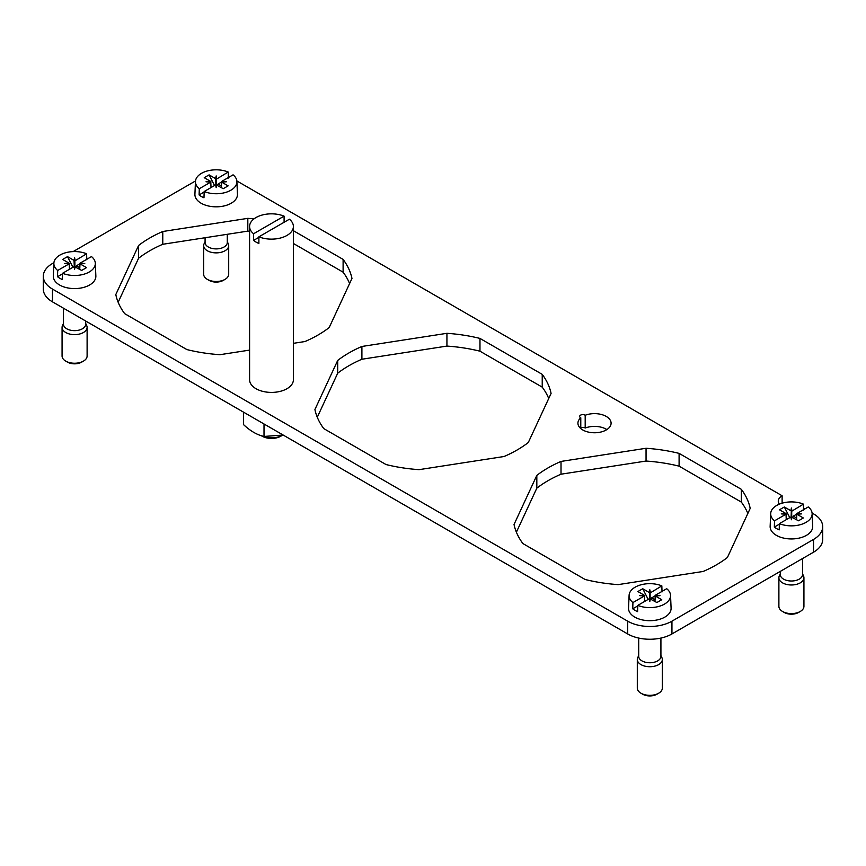 <?xml version="1.0" encoding="UTF-8"?>
<svg xmlns="http://www.w3.org/2000/svg" width="866" height="866" viewBox="0 0 866 866"><rect width="100%" height="100%" fill="white"/><g stroke="black" fill="none" stroke-linecap="round" stroke-linejoin="round"><path stroke-width="1.3" d="M813.531 539.431L813.531 552.205L671.94 633.955A31.284 18.067 0 0 1 627.688 633.955L627.688 621.182A31.284 18.067 0 0 0 671.94 621.182L813.531 539.431A31.284 18.067 0 0 0 822.7 526.658A31.284 18.067 0 0 0 813.531 513.884L812.092 513.051M803.561 508.125L804.904 508.905M236.873 181.005A31.284 18.067 0 0 1 238.312 181.784L782.117 495.753A13.142 7.588 0 0 0 778.274 501.111A13.142 7.588 0 0 0 779.368 504.142M195.499 181.005A31.284 18.067 0 0 0 194.06 181.784L73.145 251.595M53.908 262.69L52.469 263.524A31.284 18.067 0 0 0 43.3 276.297A31.284 18.067 0 0 0 52.469 289.071L627.688 621.182M249.592 226.481A21.899 12.644 180 0 1 265.332 214.346A21.899 12.644 180 0 1 284.091 216.143L253.576 233.755A21.899 12.644 180 0 1 249.592 226.481L249.592 379.763A21.899 12.644 0 0 0 277.661 391.897A21.899 12.644 0 0 0 293.39 379.763L293.39 226.481A21.899 12.644 180 0 1 277.661 238.615A21.899 12.644 180 0 1 258.891 236.829L258.891 243.465A21.899 12.644 180 0 1 253.576 240.402L258.891 237.338M589.833 414.013A16.584 9.569 0 0 0 585.189 415.269A3.128 1.808 0 0 0 581.898 414.695A3.128 1.808 0 0 0 579.657 416.427A3.128 1.808 0 0 0 580.783 417.813A16.584 9.569 0 0 0 577.925 423.193A16.584 9.569 0 0 0 599.175 432.383A16.584 9.569 0 0 0 611.093 423.193A16.584 9.569 0 0 0 589.833 414.013M386.03 464.544A118.891 68.641 0 0 0 419.068 469.653L504.099 456.501A118.891 68.641 0 0 0 528.292 442.526L551.079 393.435A118.891 68.641 0 0 0 542.224 374.361L479.97 338.422A118.891 68.641 0 0 0 446.932 333.313L361.901 346.465A118.891 68.641 0 0 0 337.708 360.429L314.921 409.521A118.891 68.641 0 0 0 323.776 428.605L386.03 464.544M585.145 579.495A118.891 68.641 0 0 0 618.183 584.615L703.224 571.452A118.891 68.641 0 0 0 727.408 557.487L750.194 508.396A118.891 68.641 0 0 0 741.339 489.322L679.096 453.383A118.891 68.641 0 0 0 646.047 448.274L561.016 461.426A118.891 68.641 0 0 0 536.823 475.391L514.036 524.482A118.891 68.641 0 0 0 522.891 543.556L585.145 579.495M293.39 343.326L304.984 341.54A118.891 68.641 0 0 0 329.177 327.575L351.964 278.473A118.891 68.641 0 0 0 343.109 259.399L293.39 230.702M249.592 231.254A118.891 68.641 0 0 0 247.817 231.125L162.776 244.277L162.776 231.503A118.891 68.641 0 0 0 138.592 245.468L115.806 294.559A118.891 68.641 0 0 0 124.661 313.644L186.904 349.583A118.891 68.641 0 0 0 219.953 354.692L249.592 350.102M162.776 231.503L247.817 218.351A118.891 68.641 0 0 1 254.009 218.871M629.095 595.343L628.543 608.105A21.271 12.286 0 0 0 655.811 620.197A21.271 12.286 0 0 0 671.085 608.105L670.544 595.343A20.73 11.972 180 0 1 655.649 607.12A20.73 11.972 180 0 1 637.798 605.388L637.603 611.623A20.99 12.124 180 0 1 632.743 608.809L632.927 602.574A20.73 11.972 180 0 1 629.095 595.343A20.73 11.972 180 0 1 643.979 584.149A20.73 11.972 180 0 1 661.841 585.881L650.106 592.983L650.106 598.936L656.893 602.53L661.765 599.727L655.226 595.949L659.989 595.635L655.226 595.321L654.977 601.426M53.865 263.232L53.324 275.994A21.271 12.286 0 0 0 80.581 288.086A21.271 12.286 0 0 0 95.855 275.994L95.314 263.232A20.73 11.972 180 0 1 80.43 275.009A20.73 11.972 180 0 1 62.569 273.277L62.384 279.523A20.99 12.124 180 0 1 57.513 276.709L57.697 270.473A20.73 11.972 180 0 1 53.865 263.232A20.73 11.972 180 0 1 68.75 252.049A20.73 11.972 180 0 1 86.611 253.781L74.887 260.872L74.887 266.836L81.664 270.43L86.535 267.616L79.997 263.838L84.76 263.524L79.997 263.21L79.748 269.315M195.456 181.481L194.915 194.255A21.271 12.286 0 0 0 222.172 206.335A21.271 12.286 0 0 0 237.457 194.255L236.905 181.481A20.73 11.972 180 0 1 222.021 193.259A20.73 11.972 180 0 1 204.16 191.527L203.975 197.773A20.99 12.124 180 0 1 199.104 194.958L199.299 188.723A20.73 11.972 180 0 1 195.456 181.481A20.73 11.972 180 0 1 210.351 170.299A20.73 11.972 180 0 1 228.202 172.031L216.478 179.121L216.478 185.086L223.266 188.68L228.126 185.865L221.599 182.098L226.351 181.784L221.599 181.47L221.35 187.565M770.686 513.592L770.145 526.355A21.271 12.286 0 0 0 797.402 538.446A21.271 12.286 0 0 0 812.676 526.355L812.135 513.592A20.73 11.972 180 0 1 797.25 525.37A20.73 11.972 180 0 1 779.389 523.638L779.205 529.873A20.99 12.124 180 0 1 774.334 527.069L774.518 520.823A20.73 11.972 180 0 1 770.686 513.592A20.73 11.972 180 0 1 785.57 502.399A20.73 11.972 180 0 1 803.432 504.131L791.708 511.232L791.708 517.186L798.495 520.78L803.356 517.976L796.828 514.198L801.58 513.884L796.828 513.57L796.568 519.676M813.531 552.205A31.284 18.067 0 0 0 822.7 539.431L822.7 526.658M782.117 503.189L782.117 495.753M43.3 276.297L43.3 289.071A31.284 18.067 0 0 0 52.469 301.844L52.469 289.071M627.688 633.955L52.469 301.844M548.719 398.501A118.891 68.641 0 0 0 542.224 387.134L479.97 351.195A118.891 68.641 0 0 0 446.932 346.086L446.932 333.313M479.97 351.195L479.97 338.422M542.224 387.134L542.224 374.361M679.096 453.383L679.096 466.157A118.891 68.641 0 0 0 646.047 461.048L646.047 448.274M747.845 513.462A118.891 68.641 0 0 0 741.339 502.096L741.339 489.322M247.817 231.125L247.817 218.351M349.604 283.55A118.891 68.641 0 0 0 343.109 272.173L343.109 259.399M293.39 243.476L343.109 272.173M162.776 244.277A118.891 68.641 0 0 0 138.592 258.241L138.592 245.468M118.155 302.266L138.592 258.241M679.096 466.157L741.339 502.096M646.047 461.048L561.016 474.2L561.016 461.426M561.016 474.2A118.891 68.641 0 0 0 536.823 488.164L536.823 475.391M516.396 532.189L536.823 488.164M446.932 346.086L361.901 359.238L361.901 346.465M361.901 359.238A118.891 68.641 0 0 0 337.708 373.203L337.708 360.429M317.281 417.228L337.708 373.203M585.189 415.269L585.189 428.042A16.584 9.569 180 0 1 589.833 426.786A16.584 9.569 180 0 1 606.86 429.579M580.783 427.804A3.128 1.808 180 0 1 581.898 427.468A3.128 1.808 180 0 1 585.189 428.042M580.783 417.813L580.783 428.573M655.226 595.321L666.701 588.696A20.73 11.972 180 0 1 670.544 595.343M650.366 598.763L649.814 601.502L649.273 598.763L637.798 605.388M649.273 598.763L649.814 599.586L650.106 598.936M637.777 605.908L632.743 608.809M650.366 592.506L649.814 589.768L649.273 592.506L642.734 588.739L637.874 591.543L644.401 595.321L639.649 595.635L644.401 595.949L632.927 602.574M649.814 601.502L650.106 592.983M649.814 589.768L649.522 598.936M642.734 588.739L648.169 599.402M644.401 595.321L644.65 601.426M654.977 595.97L651.665 597.886L654.977 599.802M651.2 599.24L651.665 597.886M655.649 596.209L654.977 595.786M660.92 638.069L660.92 656.341A11.106 6.408 180 0 1 652.942 662.501A11.106 6.408 180 0 1 638.707 656.341L638.707 638.069M660.92 655.508L661.905 657.64A12.514 7.22 180 0 1 662.328 659.502L662.328 688.113A12.514 7.22 180 0 1 658.669 693.222L656.893 694.24A10.013 5.781 180 0 1 652.639 695.701A10.013 5.781 180 0 1 642.734 694.24L640.97 693.222A12.514 7.22 180 0 1 637.3 688.113L637.3 659.502A12.514 7.22 180 0 1 637.722 657.64L638.707 655.508M658.669 693.222A12.514 7.22 180 0 1 653.343 695.052A12.514 7.22 180 0 1 640.97 693.222M662.328 659.502A12.514 7.22 180 0 1 653.343 666.43A12.514 7.22 180 0 1 637.3 659.502M643.979 596.209L644.65 595.786M661.841 585.881L662.025 591.911M79.997 263.21L91.482 256.585A20.73 11.972 180 0 1 95.314 263.232M75.136 266.652L74.584 269.402L74.043 266.652L62.569 273.277M74.043 266.652L74.584 267.475L74.887 266.836M62.547 273.797L57.513 276.709M75.136 260.406L74.584 257.657L74.043 260.406L67.505 256.628L62.644 259.443L69.172 263.21L64.42 263.524L69.172 263.838L57.697 270.473M74.584 269.402L74.584 267.475M74.584 257.657L74.887 260.872M74.043 260.406L74.292 266.836M74.584 269.099L74.292 260.872M67.505 256.628L72.939 267.291M69.172 263.21L69.432 269.315M79.748 263.87L76.435 265.786L79.748 267.702M75.97 267.139L76.435 265.786M80.43 264.108L79.748 263.686M85.691 321.037L85.691 324.241A11.106 6.408 180 0 1 77.713 330.39A11.106 6.408 180 0 1 63.478 324.241L63.478 308.209M85.691 323.397L86.687 325.54A12.514 7.22 180 0 1 87.109 327.391L87.109 356.013A12.514 7.22 180 0 1 83.439 361.122L81.664 362.14A10.013 5.781 180 0 1 77.41 363.601A10.013 5.781 180 0 1 67.505 362.14L65.74 361.122A12.514 7.22 180 0 1 62.071 356.013L62.071 327.391A12.514 7.22 180 0 1 62.493 325.54L63.478 323.397M83.439 361.122A12.514 7.22 180 0 1 78.113 362.941A12.514 7.22 180 0 1 65.74 361.122M87.109 327.391A12.514 7.22 180 0 1 78.113 334.33A12.514 7.22 180 0 1 62.071 327.391M68.75 264.108L69.432 263.686M86.611 253.781L86.795 259.8M221.599 181.47L233.073 174.835A20.73 11.972 180 0 1 236.905 181.481M216.727 184.902L216.186 187.651L215.634 184.902L204.16 191.527M215.634 184.902L216.186 185.725L216.478 185.086M204.149 192.046L199.104 194.958M216.727 178.656L216.186 175.906L215.634 178.656L209.107 174.878L204.235 177.692L210.774 181.47L206.011 181.784L210.774 182.098L199.299 188.723M216.186 187.651L216.186 185.725M216.186 175.906L216.478 179.121M215.634 178.656L215.894 185.086M216.186 187.348L215.894 179.121M209.107 174.878L214.53 185.541M210.774 181.47L211.023 187.565M221.35 182.12L218.026 184.036L221.35 185.952M217.561 185.389L218.026 184.036M222.021 182.358L221.35 181.936M227.293 234.296L227.293 242.491A11.106 6.408 180 0 1 219.315 248.639A11.106 6.408 180 0 1 205.08 242.491L205.08 237.739M227.293 241.646L228.278 243.79A12.514 7.22 180 0 1 228.7 245.652L228.7 274.262A12.514 7.22 180 0 1 225.03 279.372L223.266 280.389A10.013 5.781 180 0 1 219.001 281.851A10.013 5.781 180 0 1 209.107 280.389L207.331 279.372A12.514 7.22 180 0 1 203.672 274.262L203.672 245.652A12.514 7.22 180 0 1 204.095 243.79L205.08 241.646M225.03 279.372A12.514 7.22 180 0 1 219.704 281.19A12.514 7.22 180 0 1 207.331 279.372M228.7 245.652A12.514 7.22 180 0 1 219.704 252.58A12.514 7.22 180 0 1 203.672 245.652M210.351 182.358L211.023 181.936M228.202 172.031L228.397 178.05M796.828 513.57L808.303 506.946A20.73 11.972 180 0 1 812.135 513.592M791.957 517.013L791.416 519.752L790.864 517.013L779.389 523.638M790.864 517.013L791.416 517.836L791.708 517.186M779.378 524.157L774.334 527.069M791.957 510.756L791.416 508.017L790.864 510.756L784.336 506.989L779.465 509.793L786.003 513.57L781.24 513.884L786.003 514.198L774.518 520.823M791.416 519.752L791.708 511.232M791.416 508.017L791.113 517.186M784.336 506.989L789.76 517.651M786.003 513.57L786.252 519.676M796.568 514.231L793.256 516.147L796.568 518.052M792.791 517.489L793.256 516.147M797.25 514.458L796.568 514.036M802.522 558.57L802.522 574.591A11.106 6.408 180 0 1 794.544 580.75A11.106 6.408 180 0 1 780.309 574.591L780.309 571.387M802.522 573.757L803.507 575.89A12.514 7.22 180 0 1 803.929 577.752L803.929 606.362A12.514 7.22 180 0 1 800.26 611.472L798.495 612.5A10.013 5.781 180 0 1 794.23 613.951A10.013 5.781 180 0 1 784.336 612.5L782.561 611.472A12.514 7.22 180 0 1 778.891 606.362L778.891 577.752A12.514 7.22 180 0 1 779.313 575.89L780.309 573.757M800.26 611.472A12.514 7.22 180 0 1 794.934 613.301A12.514 7.22 180 0 1 782.561 611.472M803.929 577.752A12.514 7.22 180 0 1 794.934 584.691A12.514 7.22 180 0 1 778.891 577.752M785.57 514.458L786.252 514.036M803.432 504.131L803.616 510.161M284.091 216.143L284.091 222.27M253.576 233.755L253.576 240.402M293.39 226.481A21.899 12.644 180 0 0 289.406 219.206L258.891 236.829M282.608 435.165A15.642 9.028 180 0 1 282.554 435.197A15.642 9.028 180 0 1 275.897 437.482A15.642 9.028 180 0 1 261.37 435.695M282.554 435.197L280.79 436.226A13.142 7.588 180 0 1 275.193 438.142A13.142 7.588 0 0 1 262.203 436.226L261.207 435.652M264.011 423.983L264.011 436.442L283.15 435.035M243.573 412.184L243.573 424.643C250.393 431.051 257.202 434.981 264.011 436.442M671.94 633.955L671.94 621.182"/></g></svg>
